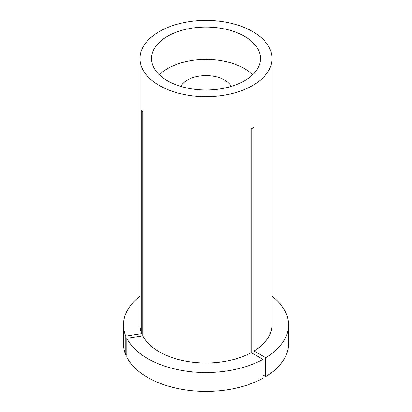 <?xml version="1.0" encoding="UTF-8"?>
<svg xmlns="http://www.w3.org/2000/svg" width="412" height="412" viewBox="0 0 412 412"><rect width="100%" height="100%" fill="white"/><g stroke="black" fill="none" stroke-linecap="round" stroke-linejoin="round"><path stroke-width="0.62" d="M244.522 36.302A54.477 31.451 0 0 0 185.153 29.484A54.477 31.451 0 0 0 151.523 58.54A54.477 31.451 0 0 0 167.478 80.778A54.477 31.451 0 0 0 226.847 87.596A54.477 31.451 0 0 0 260.477 58.54A54.477 31.451 0 0 0 244.522 36.302M262.949 359.372A82.539 47.653 0 0 1 147.635 358.574A82.539 47.653 0 0 1 126.808 338.314L126.808 357.183A82.539 47.653 0 0 0 147.635 377.443A82.539 47.653 0 0 0 262.949 378.247L262.949 359.372L251.268 352.631L251.268 128.91L254.07 127.287L254.07 351.014A66.033 38.125 0 0 0 272.033 324.877L272.033 58.54A66.033 38.125 0 0 0 252.69 31.585A66.033 38.125 0 0 0 180.729 23.319A66.033 38.125 0 0 0 139.967 58.54A66.033 38.125 0 0 0 159.31 85.495A66.033 38.125 0 0 0 231.271 93.761A66.033 38.125 0 0 0 272.033 58.54M126.808 338.314L142.758 335.847A66.033 38.125 0 0 0 159.31 351.838A66.033 38.125 0 0 0 251.268 352.631M139.967 58.54L139.967 324.877A66.033 38.125 0 0 0 141.733 333.638L141.733 109.911L142.758 112.121L142.758 335.847M139.967 296.285A82.539 47.653 0 0 0 123.461 324.877A82.539 47.653 0 0 0 125.784 336.104L141.733 333.638M123.461 324.877L123.461 343.747A82.539 47.653 0 0 0 125.784 354.974L125.784 336.104M126.808 354.814L125.784 354.974M262.949 375.008L265.75 376.63L265.75 357.755A82.539 47.653 0 0 0 288.539 324.877A82.539 47.653 0 0 0 272.033 296.285M265.75 357.755L254.07 351.014M265.75 376.63A82.539 47.653 0 0 0 288.539 343.747L288.539 324.877M252.721 74.716A54.477 31.451 0 0 0 244.522 68.65A54.477 31.451 0 0 0 159.279 74.716M231.245 86.407A26.414 15.249 0 0 0 224.679 80.103A26.414 15.249 0 0 0 180.755 86.407"/></g></svg>
